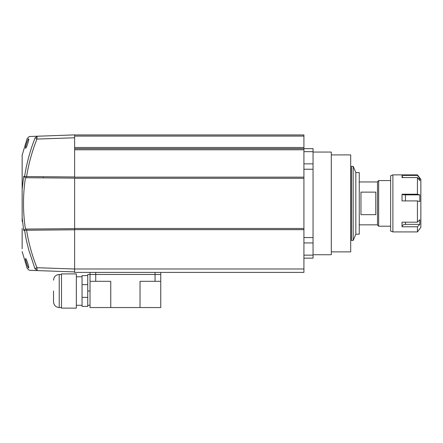 <?xml version="1.0" encoding="UTF-8"?>
<svg xmlns="http://www.w3.org/2000/svg" width="443" height="443" viewBox="0 0 443 443"><rect width="100%" height="100%" fill="white"/><g stroke="black" fill="none" stroke-linecap="round" stroke-linejoin="round"><path stroke-width="0.66" d="M303.92 149.778L74.629 149.778L74.629 148.638L303.92 148.638L303.92 272.412L74.629 272.412L74.629 269.012L36.946 267.716L34.958 268.679L34.648 267.882M74.629 136.09L303.92 136.09L303.92 134.949L74.629 134.949L74.629 177.3M303.92 136.09L303.92 147.497L74.629 147.497M303.92 151.644L313.046 151.644L313.046 148.638L303.92 148.638L303.92 147.497M22.15 183.878L22.15 155.155L22.15 189.277L23.667 176.392L24.559 176.397A1.157 1.119 -89.5 0 0 25.655 177.715L74.629 178.141L74.629 229.801L26.597 230.222C28.657 243.107 32.106 255.605 36.946 267.716A2.896 0.626 92 0 0 37.062 269.754A2.896 0.626 92 0 0 37.472 270.607L74.629 271.902L37.472 270.607C27.305 270.252 27.305 270.252 37.472 270.607L37.14 270.573M74.629 229.635L303.92 229.635M303.92 228.494L74.629 228.494M74.629 178.296L303.92 178.296M303.92 177.156L74.629 177.156M313.046 254.731L331.298 254.731L331.298 152.06L313.046 152.06M331.298 251.879L350.695 251.879L350.695 154.912L331.298 154.912M303.92 242.936L313.046 242.936L313.046 237.548L303.92 237.548M313.046 242.936L313.046 255.146L303.92 255.146M303.92 258.153L313.046 258.153L313.046 255.146M313.046 151.644L313.046 163.849L303.92 163.849M303.92 169.243L313.046 169.243L313.046 163.849M313.046 169.243L313.046 237.548M43.226 177.87L43.226 176.713M22.15 156.711L22.15 155.155L27.211 138.382L29.293 136.522L74.629 134.882M22.15 189.277L22.15 221.456M22.15 228.577L22.15 248.789M22.15 207.097L22.15 199.688M22.15 246.236L22.15 232.054M22.15 217.984L22.15 210.575M22.15 196.216L22.15 188.807M24.647 175.838L24.564 176.364M35.911 138.62L36.946 139.074C32.106 151.174 28.657 163.677 26.597 176.569L24.559 176.397L26.358 166.618L28.701 156.955L31.569 147.447L35.041 137.884L37.472 136.184A2.896 0.626 88 0 0 37.062 137.037L35.041 137.884M25.622 148.2C24.78 148.3 27.953 138.515 28.662 138.803C29.498 138.725 26.309 148.455 25.622 148.2M37.062 137.037A2.896 0.626 88 0 0 36.946 139.074L74.629 137.779M41.935 177.859L26.89 177.726A1.157 0.31 -89.5 0 1 26.597 176.569L74.629 176.984M22.15 217.513L23.667 230.399L25.345 229.075L74.629 228.649L74.629 271.902M25.439 177.715C22.859 194.831 22.859 211.953 25.439 229.075M25.345 177.715L23.667 176.392M73.438 228.654L26.89 229.059A1.157 0.31 89.5 0 0 26.597 230.222L24.559 230.388L26.358 240.172L28.701 249.835L34.958 268.679C24.636 268.32 24.636 268.32 34.958 268.679L37.472 270.607L29.31 270.274L27.211 268.408L22.15 251.635M36.631 270.579L31.276 270.391M23.667 230.399L24.559 230.388A1.157 1.119 89.5 0 1 25.655 229.07L26.89 229.059M23.651 230.31L23.429 228.837M22.283 219.075L22.189 217.984M28.02 267.129L28.258 267.555M28.662 267.987C27.953 268.275 24.775 258.485 25.622 258.59C26.309 258.335 29.498 268.065 28.662 267.987M355.829 234.197L359.251 234.197L359.251 172.593L355.829 172.593L355.829 234.197L353.171 240.471L351.493 240.471L351.493 166.319L353.171 166.319L353.171 240.471M390.621 180.578L378.643 180.578L378.643 226.207L390.621 226.207M378.643 180.578L377.502 181.719L377.502 225.066L378.643 226.207M375.791 203.392L375.791 214.656L360.962 214.656L360.962 192.135L375.791 192.135L375.791 203.392M402.034 177.549L402.034 175.422L417.428 175.422L417.428 174.874L392.902 174.874L392.902 231.916L417.428 231.916L417.428 226.755L402.034 226.755L402.034 222.187L417.428 222.187L417.428 200.906L402.034 200.906L402.034 194.211L417.428 194.211L417.428 177.549L402.034 177.549M392.902 174.874L390.621 175.733L390.621 231.058L392.902 231.916M417.428 231.916L420.85 227.348L420.85 179.437L417.428 174.874M417.428 222.187L419.82 219.789L419.82 224.363L417.428 226.755M417.428 175.422L419.82 178.479L419.82 180.606L417.428 177.549M417.428 194.211L419.82 194.876L419.82 201.571L417.428 200.906M403.052 177.549A3.422 3.251 0 0 1 402.034 175.422M419.82 178.479L418.153 178.479M419.82 194.876L405.45 194.876A3.422 0.703 0 0 1 402.034 194.211M405.45 222.187L405.45 224.363A3.422 2.547 0 0 0 402.034 226.755M405.45 224.363L419.82 224.363M90.029 272.412L90.029 274.466L160.754 274.466L90.029 274.466L90.029 307.547L160.754 307.547L160.754 272.412M87.747 305.266L90.029 305.266M90.029 281.311L110.744 281.311L110.744 307.547M155.05 272.412L155.05 281.311L140.038 281.311L140.038 307.547M87.747 297.386L82.044 297.386L82.044 306.406L87.747 306.406L87.747 274.466L90.029 274.466M155.05 281.311L160.754 281.311M53.525 291.007L53.525 301.844L53.525 291.007M61.511 308.118L61.511 273.896L76.34 273.896L76.34 308.118L61.511 308.118M87.747 284.627L87.747 275.607L82.044 275.607L82.044 284.627L87.747 284.627M82.044 297.386L82.044 284.627M303.92 268.99L74.629 268.99M34.958 138.111C24.636 138.471 24.636 138.471 34.958 138.111M405.45 194.876L405.45 200.906M95.732 281.311L95.732 272.412M90.029 291.007L87.747 291.007M61.511 307.547L59.229 307.547L59.229 274.466C55.763 274.804 53.863 276.703 53.525 280.17M351.493 237.332L350.695 237.332M355.829 172.593L353.171 166.319M351.493 169.459L350.695 169.459M377.502 224.839L359.251 224.839M377.502 181.946L359.251 181.946M76.34 305.266L82.044 305.266M59.229 307.547C55.763 307.209 53.863 305.305 53.525 301.844M61.511 274.466L59.229 274.466M76.34 276.748L82.044 276.748"/></g></svg>
